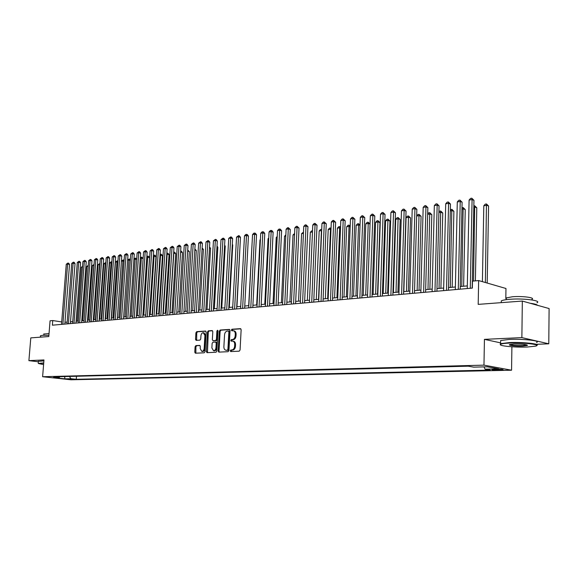 <?xml version="1.0" encoding="UTF-8"?>
<svg xmlns="http://www.w3.org/2000/svg" width="578" height="578" viewBox="0 0 578 578"><rect width="100%" height="100%" fill="white"/><g stroke="black" fill="none" stroke-linecap="round" stroke-linejoin="round"><path stroke-width="0.87" d="M230.21 350.817L230.723 351.576L239.198 351.178L240.065 350.015L241.142 329.72L240.491 328.658L231.937 329.236L231.345 330.052L231.792 330.789L233.23 330.724C234.589 331.021 235.275 332.155 235.289 334.127L235.195 335.811C234.921 337.993 234.011 339.235 232.464 339.539L231.373 339.604L230.781 340.42L231.229 341.165L232.645 341.114C234.018 341.41 234.711 342.552 234.726 344.553L234.632 346.236C234.365 348.426 233.447 349.661 231.901 349.95L230.81 350.001L230.21 350.817M232.876 341.15L233.454 341.244C234.834 341.54 235.528 342.689 235.535 344.683L235.448 346.366C235.174 348.548 234.263 349.784 232.71 350.08L231.626 350.131L231.207 351.547M240.845 328.824L232.746 329.373L232.313 330.761M233.483 330.768L234.039 330.862C235.405 331.158 236.091 332.292 236.099 334.265L236.005 335.941C235.737 338.123 234.827 339.365 233.274 339.676L232.19 339.734L231.764 341.143M73.471 379.493L68.096 379.016L73.471 379.493M195.891 345.593L195.097 346.713L194.772 352.161L195.371 353.209L204.207 352.804L205.024 351.677L206.158 332.083L205.558 331.05L196.722 331.649L195.92 332.769L195.53 339.329L196.13 340.363L199.93 340.139L200.739 339.011L200.934 335.746C201.195 333.831 201.989 332.827 203.311 332.726L204.915 335.486L204.171 348.375C203.904 350.275 203.124 351.279 201.816 351.381L200.176 348.577L200.306 346.432L199.699 345.391L195.891 345.593L196.708 345.716L195.906 346.836L195.884 353.187M536.485 344.307L548.782 343.802L521.869 337.61L522.331 301.066L478.194 304.375L478.649 280.568L472.472 281.146L472.334 288.097L52.381 325.19L52.757 320.552L50.062 320.804L48.798 336.541L30.793 337.884L28.9 360.643L38.336 361.77M521.869 337.61L484.436 339.358L483.967 365.144L42.613 376.726L43.971 359.942L28.9 360.643M218.188 351.048L218.831 352.118L228.1 351.691L228.946 350.543L230.044 330.471L229.408 329.417L220.139 330.045L219.308 331.194L218.188 351.048L219.004 351.171L219.322 352.103M216.013 352.255L207.032 352.674L206.339 351.612L207.473 331.996L208.29 330.854L212.191 330.594L212.805 331.635L212.35 339.618L212.964 340.673L215.601 340.521L216.432 339.38L216.902 331.028L217.545 330.226L217.978 330.956L216.844 351.113L216.013 352.255M522.331 301.066L549.1 308.551L548.782 343.802M496.581 369.234L491.849 369.472C491.864 369.877 494.046 370.093 498.402 370.115L503.156 369.884C503.156 369.479 500.967 369.263 496.581 369.234M483.967 365.144L511.566 370.216L71.007 379.789L42.613 376.726M76.484 376.264L76.253 379.291L490.231 370.108L485.072 369.183L483.981 366.886M76.253 379.291L70.942 378.713L64.938 378.85L53.27 377.593L59.238 377.441L53.776 376.849L468.252 366.177L473.635 367.138L487.268 366.799L498.633 368.872L485.072 369.183M505.815 298.559L505.967 288.494L478.649 280.568M511.898 346.786L511.566 370.216M61.709 321.939L52.757 320.552M467.32 285.893L460.261 286.536M455.377 286.977L448.506 287.598M443.673 288.032L436.975 288.639M432.185 289.072L425.654 289.665M420.907 290.091L414.549 290.669M409.845 291.095L403.646 291.652M398.979 292.078L392.939 292.62M388.315 293.039L382.426 293.573M377.846 293.985L372.095 294.505M367.557 294.917L361.958 295.423M357.457 295.835L351.988 296.326M347.53 296.731L342.198 297.215M337.776 297.612L332.574 298.082M328.196 298.479L323.116 298.942M318.774 299.332L313.825 299.78M309.512 300.17L304.678 300.603M300.408 300.994L295.69 301.42M291.449 301.803L286.854 302.222M282.649 302.597L278.155 303.002M273.986 303.385L269.601 303.775M265.468 304.151L261.184 304.541M257.08 304.909L252.904 305.292M248.836 305.654L244.754 306.029M240.715 306.391L236.734 306.752M232.724 307.113L228.837 307.467M224.864 307.828L221.063 308.168M217.118 308.529L213.412 308.862M209.496 309.216L205.876 309.541M201.989 309.895L198.449 310.213M194.591 310.567L191.137 310.877M187.308 311.224L183.934 311.528M180.134 311.874L176.839 312.171L180.589 252.153L182.489 252.6L178.797 311.99M173.068 312.51L169.853 312.799M166.103 313.139L162.96 313.428M159.246 313.76L156.176 314.035M152.484 314.374L149.478 314.642M145.815 314.974L142.889 315.241M139.247 315.566L136.386 315.826M132.767 316.152L129.971 316.404M126.387 316.73L123.656 316.982M120.087 317.3L117.421 317.546M113.88 317.864L111.272 318.102M107.754 318.42L105.21 318.651M101.721 318.962L99.228 319.186M95.76 319.504L93.333 319.721M89.886 320.031L87.509 320.248M84.085 320.559L81.765 320.768M78.37 321.079L76.101 321.281M72.72 321.585L70.509 321.787M67.149 322.091L64.989 322.286M59.238 377.441L59.989 376.69M69.389 376.444L70.942 378.713M64.938 378.85L64.606 376.567M484.436 339.358L500.62 342.87M229.755 329.583L220.948 330.183L220.117 331.331L219.004 351.171M227.32 350.174L227.913 349.365L228.881 331.765L228.433 331.028L227.233 331.1C225.709 331.418 224.813 332.653 224.546 334.814L223.881 346.786C223.888 348.78 224.575 349.921 225.94 350.217L228.137 350.297L228.729 349.488L227.913 349.365M228.548 331.057L229.69 331.902L228.729 349.488M226.547 350.311L226.186 350.225M228.137 350.297L226.995 350.347M212.523 330.753L209.099 330.992L208.282 332.126L207.459 352.652M213.636 340.767L216.418 340.652L217.241 339.51L217.718 331.165L216.902 331.028M217.928 330.58L217.718 331.165M211.873 347.927L213.549 350.767C214.893 350.658 215.695 349.647 215.962 347.718L216.223 343.122L215.515 342.06L212.957 342.205L212.133 343.346L211.873 347.927M214.207 350.86L214.366 350.882C215.71 350.781 216.512 349.769 216.772 347.84L215.962 347.718M215.739 342.097L216.41 342.19L217.032 343.245L216.772 347.84M200.01 345.536L196.708 345.716M202.473 351.482L202.625 351.503C203.933 351.395 204.72 350.398 204.98 348.498L204.171 348.375M203.492 332.755L204.121 332.856L205.732 335.623L204.98 348.498M205.891 331.208L197.531 331.779L196.73 332.906L196.621 340.341M487.196 283.047L488.576 206.014L486.777 205.313L483.808 205.768L482.399 281.652M485.375 282.519L486.459 203.955L488.576 206.014M483.808 205.768L485.274 204.135L486.459 203.955M472.19 288.111L473.953 200.313L472.089 199.583L470.282 288.278M469.098 200.06L470.593 198.406L471.785 198.211L472.089 199.583L469.098 200.06L467.262 288.545M471.785 198.211L473.953 200.313M527.324 347.017L535.488 346.157C542.272 344.64 523.365 342.386 509.384 343.086C504.63 343.303 501.718 343.708 500.649 344.286C497.499 345.839 514.817 347.588 527.324 347.017M500.367 344.661L500.606 343.657L509.167 342.602C522.36 341.938 540.921 343.896 536.731 345.478M522.917 346.049C516.002 346.374 506.725 345.283 509.998 344.517L513.95 344.083C522.433 344.004 526.919 344.459 527.425 345.449L522.917 346.049M509.89 344.546C511.797 345.348 516.075 345.687 522.707 345.579L527.085 344.929M501.263 302.352L501.285 300.871C502.672 300.17 505.512 299.642 509.796 299.296C523.328 298.125 542.099 300.567 536.926 302.778M530.293 303.291C534.556 303.84 536.969 304.519 537.533 305.314M506.277 299.007L506.292 297.916L512.455 296.76C522.18 295.893 535.633 297.663 531.941 299.288M500.642 341.656L500.656 340.521L509.211 339.43C522.815 338.708 541.702 340.825 536.5 342.443M43.711 363.194L38.415 363.511L43.596 364.617M38.358 363.439L43.733 362.897M40.453 335.926L42.396 335.298L48.892 335.291M43.841 334.055L49.036 333.549M38.372 361.351L43.899 360.874M475.369 280.879L476.799 207.805L474.993 207.119L473.815 207.3M473.526 281.045L474.697 205.768L476.799 207.805M473.844 205.898L474.697 205.768M463.614 286.233L465.247 209.568L463.426 208.882L461.952 209.113M461.757 286.399L463.151 207.545L465.247 209.568M461.981 207.755L463.151 207.545M452.162 287.266L453.903 211.288L452.075 210.623L450.305 210.891M450.291 287.432L451.823 209.294L453.903 211.288M450.334 209.872L451.823 209.294M440.913 288.285L442.762 212.986L440.927 212.328L438.883 212.639M439.042 288.451L440.696 211.006L442.762 212.986M438.904 211.938L439.591 211.172L440.696 211.006M460.204 289.166L462.104 202.192L460.225 201.476L458.289 289.34M457.292 201.946L458.773 200.299L459.944 200.111L460.225 201.476L457.292 201.946L455.32 289.6M459.944 200.111L462.104 202.192M448.449 290.207L450.472 204.041L448.586 203.333L446.512 290.38M445.71 203.788L447.177 202.163L448.326 201.975L448.586 203.333L445.71 203.788L443.608 290.633M448.326 201.975L450.472 204.041M436.91 291.225L439.056 205.847L437.163 205.154L434.967 291.399M434.338 205.602L435.798 203.991L436.925 203.81L437.163 205.154L434.338 205.602L432.113 291.652M436.925 203.81L439.056 205.847M425.589 292.23L427.85 207.625L425.95 206.938L423.638 292.396M423.183 207.379L424.628 205.782L425.733 205.602L425.95 206.938L423.183 207.379L420.842 292.649M425.733 205.602L427.85 207.625M429.873 289.282L431.824 214.655L429.981 214.005L427.669 214.359M427.987 289.455L429.765 212.69L431.824 214.655M427.684 213.968L428.688 212.856L429.765 212.69M414.477 293.205L416.854 209.366L414.946 208.694L412.519 293.378M412.222 209.128L413.66 207.545L414.751 207.365L414.946 208.694L412.222 209.128L409.773 293.624M414.751 207.365L416.854 209.366M419.036 290.264L421.08 216.288L419.231 215.645L416.666 216.042M417.143 290.431L419.036 214.344L421.08 216.288M416.666 215.955L417.973 214.51L419.036 214.344M403.567 294.173L406.052 211.078L404.138 210.414L401.602 294.346M401.464 210.84L402.895 209.272L403.964 209.099L404.138 210.414L401.464 210.84L398.907 294.585M403.964 209.099L406.052 211.078M408.386 291.225L410.532 217.892L408.675 217.263L406.059 217.66L403.849 291.637M406.486 291.399L408.494 215.97L410.532 217.892M406.059 217.66L407.447 216.129L408.494 215.97M392.859 295.12L395.453 212.762L393.531 212.104L390.887 295.293M390.909 212.523L392.317 210.97L393.372 210.797L393.531 212.104L390.909 212.523L388.235 295.524M393.372 210.797L395.453 212.762M397.924 292.172L400.164 219.474L398.3 218.845L395.735 219.243L393.43 292.576M396.017 292.345L398.134 217.566L400.164 219.474M395.735 219.243L397.108 217.725L398.134 217.566M382.34 296.044L385.035 214.416L383.106 213.766L380.36 296.218M380.534 214.178L381.935 212.632L382.968 212.473L383.106 213.766L380.534 214.178L377.759 296.449M382.968 212.473L385.035 214.416M387.65 293.104L389.969 221.02L388.105 220.406L385.584 220.796L383.192 293.501M385.736 293.277L387.961 219.134L389.969 221.02M385.584 220.796L386.949 219.286L387.961 219.134M372.015 296.955L374.804 216.035L372.868 215.399L370.028 297.135M370.339 215.804L371.733 214.272L372.745 214.113L372.868 215.399L370.339 215.804L367.478 297.359M372.745 214.113L374.804 216.035M377.55 294.014L379.963 222.544L378.084 221.938L375.606 222.32L373.135 294.412M375.635 294.188L377.961 220.673L379.963 222.544M375.606 222.32L376.964 220.825L377.961 220.673M361.871 297.858L364.754 217.631L362.811 217.003L359.877 298.031M360.325 217.4L361.712 215.883L362.702 215.724L362.811 217.003L360.325 217.4L357.37 298.255M362.702 215.724L364.754 217.631M365.701 295.083L368.237 223.448L365.802 223.823L363.251 295.307M370.05 224.026L368.237 223.448L368.128 222.19L370.05 223.961M365.802 223.823L367.153 222.335L368.128 222.19M351.901 298.732L354.87 219.199L352.927 218.578L349.907 298.913M350.485 218.968L351.865 217.465L352.84 217.306L352.927 218.578L350.485 218.968L347.443 299.129M352.84 217.306L354.87 219.199M355.947 295.972L358.562 224.929L356.164 225.297L353.534 296.189M360.036 225.391L358.562 224.929L358.461 223.679L360.051 225.001M356.164 225.297L357.507 223.823L358.461 223.679M342.104 299.599L345.167 220.738L343.216 220.124L340.11 299.78M340.818 220.507L342.183 219.019L343.144 218.86L343.216 220.124L340.818 220.507L337.682 299.989M343.144 218.86L345.167 220.738M346.352 296.839L349.04 226.381L346.684 226.742L343.982 297.049M350.189 226.735L349.04 226.381L348.96 225.145L350.217 226.034M346.684 226.742L348.021 225.29L348.96 225.145M332.48 300.452L335.623 222.248L333.672 221.649L330.479 300.625M331.31 222.024L332.668 220.543L333.614 220.391L333.672 221.649L331.31 222.024L328.094 300.835M333.614 220.391L335.623 222.248M336.923 297.692L339.683 227.819L337.371 228.173L334.59 297.901M340.521 228.072L339.683 227.819L339.618 226.583L340.558 227.06M337.371 228.173L338.686 226.728L339.618 226.583M323.023 301.283L326.238 223.737L324.287 223.144L321.014 301.463M321.968 223.513L323.312 222.046L324.244 221.894L324.287 223.144L321.968 223.513L318.673 301.673M324.244 221.894L326.238 223.737M327.647 298.53L330.479 229.22L328.203 229.574L325.356 298.739M331.013 229.379L330.479 229.22L330.428 227.999L331.057 228.187M328.203 229.574L329.518 228.137L330.428 227.999M313.724 302.106L317.019 225.196L315.061 224.611L311.715 302.287M312.777 224.979L314.114 223.52L315.032 223.375L315.061 224.611L312.777 224.979L309.411 302.489M315.032 223.375L317.019 225.196M318.529 299.353L321.426 230.608L319.186 230.954L316.274 299.556M321.664 230.68L321.715 229.488M319.186 230.954L320.487 229.531L321.382 229.394M304.577 302.915L307.944 226.634L305.986 226.063L302.569 303.089M303.746 226.417L305.076 224.972L305.972 224.828L305.986 226.063L303.746 226.417L300.3 303.291M305.972 224.828L307.944 226.634M312.474 231.98L310.314 232.305L307.337 300.365M310.314 232.305L311.614 230.897L312.525 230.774M312.496 230.759L312.503 231.287M295.589 303.71L299.028 228.05L297.063 227.479L293.573 303.884M294.859 227.833L296.174 226.403L297.063 226.258L297.063 227.479L294.859 227.833L291.348 304.086M297.063 226.258L299.028 228.05M303.436 233.36L301.593 233.642L298.551 301.16M301.593 233.642L303.486 232.146M286.746 304.49L290.25 229.444L288.292 228.881L284.73 304.664M286.117 229.228L287.425 227.804L288.299 227.667L288.292 228.881L286.117 229.228L282.541 304.859M288.299 227.667L290.25 229.444M294.542 234.719L293.003 234.957L289.903 301.94M293.003 234.957L294.599 233.519M278.047 305.256L281.616 230.81L279.658 230.254L276.031 305.437M277.519 230.6L278.82 229.184L279.673 229.047L279.658 230.254L277.519 230.6L273.878 305.625M279.673 229.047L280.46 229.271L281.616 230.81M285.792 236.062L284.549 236.25L281.392 302.713M284.549 236.25L285.85 234.87M269.493 306.015L273.127 232.161L271.161 231.612L267.469 306.188M269.059 231.944L270.352 230.55L271.19 230.412L271.161 231.612L269.059 231.944L265.353 306.376M271.19 230.412L271.978 230.629L273.127 232.161M277.187 237.377L276.233 237.522L273.018 303.472M276.233 237.522L277.238 236.431M261.075 306.759L264.767 233.483L262.802 232.941L259.052 306.932M260.736 233.274L262.015 231.886L262.846 231.749L262.802 232.941L260.736 233.274L256.972 307.12M262.846 231.749L263.633 231.966L264.767 233.483M268.727 238.671L268.048 238.772L264.782 304.216M268.048 238.772L268.756 237.999M252.788 307.489L256.538 234.791L254.58 234.256L250.773 307.669M252.543 234.581L253.814 233.201L254.631 233.071L254.58 234.256L252.543 234.581L248.721 307.85M254.631 233.071L255.418 233.288L256.538 234.791M260.396 239.942L259.984 240.007L256.668 304.946M259.984 240.007L260.418 239.538M244.639 308.204L248.446 236.07L246.481 235.542L242.616 308.385M244.48 235.867L245.744 234.495L246.546 234.372L246.481 235.542L244.48 235.867L240.6 308.565M246.546 234.372L247.326 234.581L248.446 236.07M252.196 241.199L248.685 305.668M236.619 308.919L240.477 237.334L238.512 236.814L234.596 309.093M236.539 237.132L238.584 235.643L238.512 236.814L236.539 237.132L232.609 309.273M238.584 235.643L239.371 235.853L240.477 237.334M236.958 306.73L240.13 243.743M229.3 307.424L232.739 244.956L232.284 244.841M232.305 244.378L232.739 244.956M228.722 309.613L232.631 238.577L230.665 238.064L226.699 309.794M228.722 238.374L230.745 236.901L230.665 238.064L228.722 238.374L224.741 309.967M230.745 236.901L231.532 237.11L232.631 238.577M220.948 310.299L224.9 239.805L222.942 239.299L218.925 310.48M221.027 239.603L223.036 238.143L222.942 239.299L221.027 239.603L216.996 310.646M223.036 238.143L223.816 238.346L224.9 239.805M213.289 310.978L217.292 241.012L215.334 240.506L211.266 311.152M213.448 240.809L215.435 239.364L215.334 240.506L213.448 240.809L209.373 311.325M215.435 239.364L216.223 239.567L217.292 241.012M221.764 308.103L225.239 246.098L224.56 245.925M224.596 245.238L225.239 246.098M205.754 311.643L209.8 242.196L207.842 241.705L203.731 311.824M205.985 242.001L207.95 240.564L207.842 241.705L205.985 242.001L201.867 311.983M207.95 240.564L208.737 240.766L209.8 242.196M214.337 308.775L217.848 247.218L216.952 246.994M217.003 246.084L217.848 247.218M198.326 312.301L202.416 243.367L200.458 242.883L196.303 312.474M198.63 243.172L200.58 241.749L200.458 242.883L198.63 243.172L194.468 312.64M200.58 241.749L201.361 241.944L202.416 243.367M207.018 309.44L210.573 248.33L209.46 248.056M209.525 246.929L210.573 248.33M191.015 312.944L195.147 244.523L193.189 244.039L188.992 313.124M191.39 244.328L193.319 242.912L193.189 244.039L191.39 244.328L187.185 313.283M193.319 242.912L194.1 243.107L195.147 244.523M199.807 310.09L203.398 249.421L202.076 249.096M202.148 247.976L203.398 249.421M183.811 313.579L187.987 245.657L186.029 245.18L181.795 313.76M184.252 245.462L186.167 244.061L186.029 245.18L184.252 245.462L180.011 313.919M186.167 244.061L186.947 244.256L187.987 245.657M192.698 310.733L196.325 250.498L194.808 250.13M194.88 249.017L196.325 250.498M176.716 314.208L180.928 246.777L178.97 246.307L174.701 314.381M177.222 246.582L179.115 245.195L178.97 246.307L177.222 246.582L172.938 314.54M179.115 245.195L179.895 245.383L180.928 246.777M185.697 311.369L189.36 251.56L187.648 251.148M187.713 250.036L189.36 251.56M169.722 314.822L173.971 247.883L172.02 247.413L167.707 315.003M170.293 247.687L172.172 246.307L172.02 247.413L170.293 247.687L165.973 315.154M172.172 246.307L172.952 246.495L173.971 247.883M180.661 251.076L181.492 251.249L182.489 252.6M180.733 251.069L180.589 252.153M162.83 315.429L167.114 248.966L165.163 248.504L160.821 315.61M163.466 248.778L165.322 247.406L165.163 248.504L163.466 248.778L159.116 315.761M165.322 247.406L166.103 247.594L167.114 248.966M171.991 312.604L175.719 253.634L173.631 253.222M170.04 312.785L173.819 253.193L173.971 252.109L174.729 252.283L175.719 253.634M156.046 316.029L160.359 250.036L158.408 249.58L154.03 316.209M156.739 249.848L158.582 248.489L158.408 249.58L156.739 249.848L152.346 316.361M158.582 248.489L159.362 248.67L160.359 250.036M165.286 313.211L169.043 254.652L166.775 254.269M163.336 313.392L167.15 254.212L167.302 253.135L168.061 253.309L169.043 254.652M166.84 253.207L167.302 253.135M149.348 316.621L153.697 251.098L151.754 250.642L147.339 316.802M150.099 250.903L151.927 249.559L151.754 250.642L150.099 250.903L145.685 316.946M151.927 249.559L152.708 249.739L153.697 251.098M158.675 313.811L162.461 255.649L160.012 255.303M156.725 313.991L160.568 255.216L160.727 254.147L161.486 254.32L162.461 255.649M160.084 254.248L160.727 254.147M142.752 317.206L147.137 252.138L145.186 251.69L140.75 317.38M143.561 251.95L145.374 250.606L145.186 251.69L143.561 251.95L139.11 317.524M145.374 250.606L146.147 250.787L147.137 252.138M152.159 314.403L155.966 256.639L153.351 256.321M150.208 314.577L154.08 256.213L154.247 255.144L155.005 255.317L155.966 256.639M153.408 255.454L154.247 255.144M136.249 317.777L140.664 253.164L138.72 252.723L134.248 317.958M137.116 252.976L138.908 251.647L138.72 252.723L137.116 252.976L132.637 318.102M138.908 251.647L139.681 251.827L140.664 253.164M145.728 314.981L149.565 257.615L146.783 257.326M143.785 315.162L147.679 257.188L147.852 256.133L148.611 256.3L149.565 257.615M146.834 256.646L147.852 256.133M129.84 318.348L134.277 254.176L132.34 253.735L127.839 318.521M130.758 253.988L132.535 252.673L132.34 253.735L130.758 253.988L126.25 318.666M132.535 252.673L133.308 252.846L134.277 254.176M137.448 315.733L141.364 258.156L140.309 258.315M143.113 258.547L141.364 258.156L141.545 257.102L143.127 258.402M140.346 257.817L141.545 257.102M123.519 318.904L127.984 255.173L126.047 254.739L121.517 319.085M124.487 254.985L126.25 253.677L126.047 254.739L124.487 254.985L119.949 319.222M126.25 253.677L127.023 253.85L127.984 255.173M131.192 316.296L135.136 259.11L133.923 259.291M136.668 259.443L135.136 259.11L135.324 258.063L136.697 259.074M133.944 258.973L135.324 258.063M117.283 319.453L121.777 256.155L119.841 255.729L115.289 319.634M118.302 255.975L120.051 254.674L119.841 255.729L118.302 255.975L113.743 319.771M120.051 254.674L120.824 254.847L121.777 256.155M125.029 316.852L128.995 260.049L127.63 260.259M130.31 260.338L128.995 260.049L129.19 259.009L130.353 259.739M127.637 260.107L129.19 259.009M111.135 319.995L115.651 257.123L113.722 256.704L109.141 320.176M112.204 256.943L113.931 255.657L113.722 256.704L112.204 256.943L107.616 320.306M113.931 255.657L114.704 255.823L115.651 257.123M118.945 317.409L122.941 260.974L121.438 261.205L117.435 317.539M124.046 261.213L122.941 260.974L123.136 259.941L124.104 260.403M121.438 261.205L123.136 259.941M105.073 320.537L109.61 258.084L107.681 257.665L103.079 320.711M106.186 257.904L107.905 256.625L107.681 257.665L106.186 257.904L101.584 320.841M107.905 256.625L108.678 256.791L109.61 258.084M112.948 317.951L116.958 261.892L115.477 262.116L111.46 318.081M117.869 262.087L116.958 261.892L117.161 260.859L117.941 261.061M115.477 262.116L117.161 260.859M99.091 321.065L103.657 259.031L101.728 258.619L97.104 321.238M100.254 258.85L101.952 257.578L101.728 258.619L100.254 258.85L95.623 321.368M101.952 257.578L102.725 257.745L103.657 259.031M107.024 318.485L111.055 262.788L109.596 263.012L105.557 318.615M111.771 262.939L111.055 262.788L111.272 261.769L111.843 261.892M109.596 263.012L111.272 261.769M93.188 321.585L97.776 259.963L95.854 259.551L91.208 321.758M94.395 259.782L96.085 258.518L95.854 259.551L94.395 259.782L89.749 321.888M96.085 258.518L96.851 258.684L97.776 259.963M101.179 319.013L105.239 263.684L103.794 263.9L99.734 319.143M105.76 263.792L105.239 263.684L105.832 262.744M103.794 263.9L105.456 262.665M87.372 322.098L91.974 260.88L90.052 260.476L85.392 322.271M88.622 260.707L90.291 259.45L90.052 260.476L88.622 260.707L83.947 322.401M90.291 259.45L91.057 259.616L91.974 260.88M95.421 319.533L99.488 264.558L98.065 264.782L93.99 319.663M99.821 264.63L99.9 263.59M98.065 264.782L99.712 263.554M81.628 322.603L86.252 261.791L84.337 261.386L79.648 322.777M82.914 261.61L84.576 260.367L84.337 261.386L82.914 261.61L78.225 322.907M84.576 260.367L85.342 260.526L86.252 261.791M89.727 320.046L93.817 265.425L92.415 265.642L88.318 320.176M93.968 265.461L94.048 264.421L92.415 265.642M75.956 323.102L80.602 262.687L78.687 262.289L73.984 323.283M77.293 262.513L78.94 261.27L78.687 262.289L77.293 262.513L72.582 323.405M78.94 261.27L79.699 261.429L80.602 262.687M88.196 266.292L86.83 266.494L82.719 320.682M86.83 266.494L88.268 265.316M70.364 323.601L75.032 263.568L73.117 263.178L68.399 323.774M71.737 263.395L73.37 262.166L73.117 263.178L71.737 263.395L67.012 323.897M73.37 262.166L74.136 262.325L75.032 263.568M82.495 267.159L81.325 267.339L77.192 321.18M81.325 267.339L82.567 266.191M64.844 324.085L69.526 264.442L67.619 264.052L62.879 324.258M66.26 264.269L67.879 263.048L67.619 264.052L66.26 264.269L61.514 324.381M67.879 263.048L68.638 263.207L69.526 264.442M501.119 369.371L501.112 370.057M498.417 369.241L498.402 370.115M232.71 350.08L231.901 349.95M235.448 346.366L234.632 346.236M235.535 344.683L234.726 344.553M232.19 339.734L231.373 339.604M233.274 339.676L232.464 339.539M236.005 335.941L235.195 335.811M236.099 334.265L235.289 334.127M232.746 329.373L231.937 329.236M231.626 350.131L230.81 350.001M220.117 331.331L219.308 331.194M220.948 330.183L220.139 330.045M229.69 331.902L228.881 331.765M207.155 351.735L206.339 351.612M208.282 332.126L207.473 331.996M209.099 330.992L208.29 330.854M213.86 340.803L213.044 340.673M216.418 340.652L215.601 340.521M217.241 339.51L216.432 339.38M217.032 343.245L216.223 343.122M205.732 335.623L204.915 335.486M196.339 339.459L195.53 339.329M196.73 332.906L195.92 332.769M197.531 331.779L196.722 331.649M195.581 352.284L194.772 352.161M195.906 346.836L195.097 346.713M229.242 331.165L228.491 331.035M226.757 350.347L225.94 350.217M213.781 340.796L212.964 340.673M214.366 350.882L213.549 350.767M216.41 342.19L215.659 342.075M202.625 351.503L201.816 351.381M500.656 340.521L500.606 343.657M506.263 299.664L506.292 297.916M501.285 300.871L501.256 302.648M526.984 345.001L527.425 345.449M500.649 344.286L500.223 343.845M38.386 361.156L38.22 363.172M43.747 335.226L43.863 333.867M40.474 335.681L40.352 337.169"/></g></svg>
